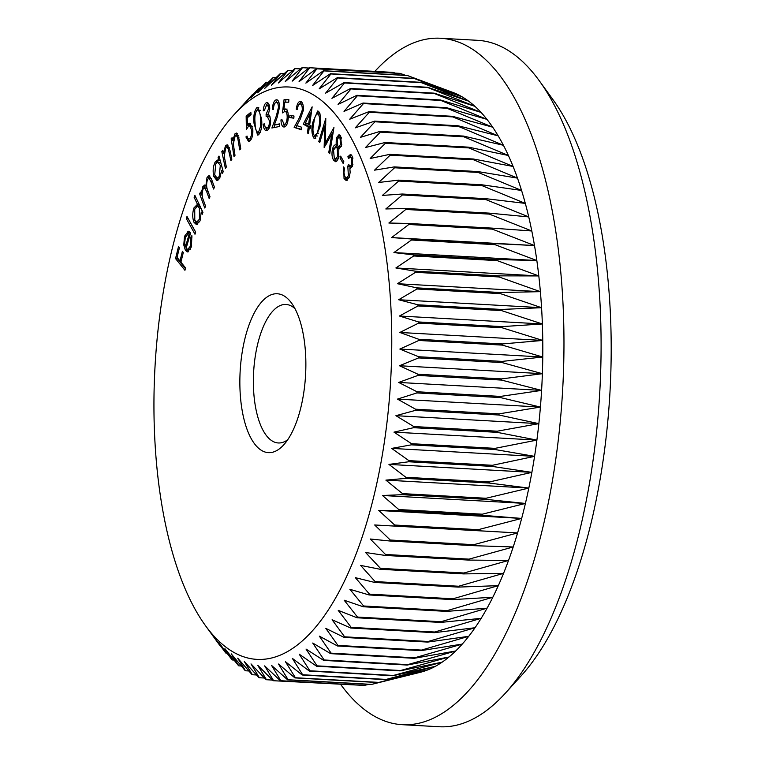 <?xml version="1.0" encoding="UTF-8"?>
<svg xmlns="http://www.w3.org/2000/svg" width="765" height="765" viewBox="0 0 765 765"><rect width="100%" height="100%" fill="white"/><g stroke="black" fill="none" stroke-linecap="round" stroke-linejoin="round"><path stroke-width="1.15" d="M276.653 450.623A79.56 32.761 93.2 0 1 240.067 391.039A79.56 32.761 93.2 0 1 269.07 295.768A79.56 32.761 93.2 0 1 291.589 303.15A79.56 32.761 93.2 0 1 305.57 375.013A79.56 32.761 93.2 0 1 283.7 444.886A79.56 32.761 93.2 0 1 276.653 450.623M294.984 308.668A69.366 28.563 -86.8 0 0 285.995 304.46A69.366 28.563 -86.8 0 0 278.843 306.21A69.366 28.563 -86.8 0 0 253.368 380.75A69.366 28.563 -86.8 0 0 278.288 442.964A69.366 28.563 -86.8 0 0 285.441 441.214A69.366 28.563 -86.8 0 0 287.688 439.779M286.502 652.143A286.626 118.03 -86.8 0 0 390.992 308.907A286.626 118.03 -86.8 0 0 259.22 94.248A286.626 118.03 -86.8 0 0 233.832 114.932A286.626 118.03 -86.8 0 0 155.018 366.626A286.626 118.03 -86.8 0 0 205.393 625.531A286.626 118.03 -86.8 0 0 286.502 652.143M323.48 70.724L407.009 75.372A307.023 126.426 -86.8 0 1 407.477 75.544L455.491 93.473L413.999 78.365A307.023 126.426 -86.8 0 1 414.458 78.594L462.089 96.83L420.855 82.324A307.023 126.426 -86.8 0 1 421.305 82.63L468.553 101.104L427.559 87.267A307.023 126.426 -86.8 0 1 428.008 87.631L474.864 106.297L434.099 93.148A307.023 126.426 -86.8 0 1 434.53 93.579L481.003 112.379L440.439 99.966A307.023 126.426 -86.8 0 1 440.86 100.454L486.942 119.35L446.578 107.693A307.023 126.426 -86.8 0 1 446.98 108.248L492.679 127.172L452.469 116.309A307.023 126.426 -86.8 0 1 452.851 116.911L498.168 135.826L458.111 125.776A307.023 126.426 -86.8 0 1 458.484 126.435L503.418 145.273L463.485 136.074A307.023 126.426 -86.8 0 1 463.839 136.792L508.4 155.496L468.572 147.157A307.023 126.426 -86.8 0 1 468.897 147.922L513.086 166.454L473.353 159.005A307.023 126.426 -86.8 0 1 473.659 159.818L517.484 178.121L477.809 171.561A307.023 126.426 -86.8 0 1 478.096 172.421L521.567 190.447L481.931 184.795A307.023 126.426 -86.8 0 1 482.189 185.704L525.316 203.394L485.708 198.661A307.023 126.426 -86.8 0 1 485.947 199.617L528.739 216.916L489.112 213.119A307.023 126.426 -86.8 0 1 489.332 214.104L531.799 230.982L492.153 228.123A307.023 126.426 -86.8 0 1 492.344 229.137L534.506 245.536L494.812 243.605A307.023 126.426 -86.8 0 1 494.974 244.657L536.839 260.54L497.078 259.536A307.023 126.426 -86.8 0 1 497.221 260.616L538.799 275.935L498.952 275.859A307.023 126.426 -86.8 0 1 499.057 276.959L540.377 291.666L500.415 292.517A307.023 126.426 -86.8 0 1 500.492 293.636L541.563 307.702L501.467 309.452A307.023 126.426 -86.8 0 1 501.524 310.59L542.366 323.968L502.108 326.617A307.023 126.426 -86.8 0 1 502.136 327.774L542.758 340.435L502.337 343.954A307.023 126.426 -86.8 0 1 502.337 345.111L542.768 357.026L502.146 361.396A307.023 126.426 -86.8 0 1 502.117 362.572L542.375 373.693L501.544 378.905A307.023 126.426 -86.8 0 1 501.486 380.071L541.591 390.399L500.53 396.413A307.023 126.426 -86.8 0 1 500.444 397.58L540.415 407.066L499.096 413.855A307.023 126.426 -86.8 0 1 498.99 415.022L538.847 423.647L497.269 431.192A307.023 126.426 -86.8 0 1 497.135 432.34L536.896 440.095L495.041 448.357A307.023 126.426 -86.8 0 1 494.879 449.495L534.572 456.351L492.421 465.292A307.023 126.426 -86.8 0 1 492.23 466.411L531.876 472.368L489.409 481.95A307.023 126.426 -86.8 0 1 489.198 483.05L528.816 488.08L486.033 498.264A307.023 126.426 -86.8 0 1 485.794 499.344L525.412 503.447L482.294 514.195A307.023 126.426 -86.8 0 1 482.036 515.247L521.663 518.421L478.202 529.686A307.023 126.426 -86.8 0 1 477.915 530.7L517.589 532.937L473.774 544.68A307.023 126.426 -86.8 0 1 473.468 545.665L513.21 546.975L469.031 559.139A307.023 126.426 -86.8 0 1 468.696 560.076L508.524 560.458L463.973 573.004A307.023 126.426 -86.8 0 1 463.619 573.903L503.552 573.368L458.627 586.239A307.023 126.426 -86.8 0 1 458.254 587.099L498.311 585.646L453.004 598.794A307.023 126.426 -86.8 0 1 452.622 599.607L492.823 597.255L447.133 610.633A307.023 126.426 -86.8 0 1 446.731 611.398L487.095 608.165L441.023 621.716A307.023 126.426 -86.8 0 1 440.602 622.433L481.156 618.34L434.692 632.014A307.023 126.426 -86.8 0 1 434.262 632.674L475.027 627.74L428.171 641.481A307.023 126.426 -86.8 0 1 427.731 642.084L468.716 636.327L421.477 650.087A307.023 126.426 -86.8 0 1 421.027 650.633L462.251 644.092L414.64 657.814A307.023 126.426 -86.8 0 1 414.171 658.302L455.663 651.005L407.659 664.632A307.023 126.426 -86.8 0 1 407.19 665.053L448.95 657.03L400.583 670.513A307.023 126.426 -86.8 0 1 400.105 670.876L442.151 662.155L393.411 675.447A307.023 126.426 -86.8 0 1 392.933 675.744L435.285 666.372L386.191 679.416L302.663 674.759L292.364 658.407L309.404 671.087A307.023 126.426 93.2 0 0 309.882 670.79L299.23 654.199L316.576 666.219A307.023 126.426 93.2 0 0 317.054 665.856L306.029 649.064L323.662 660.396A307.023 126.426 93.2 0 0 324.13 659.975L312.732 643.04L330.643 653.645A307.023 126.426 93.2 0 0 331.111 653.157L319.33 636.136L337.499 645.976A307.023 126.426 93.2 0 0 337.948 645.431L325.794 628.371L344.202 637.427A307.023 126.426 93.2 0 0 344.642 636.824L332.096 619.774L350.733 628.017A307.023 126.426 93.2 0 0 351.164 627.357L338.235 610.374L357.073 617.776A307.023 126.426 93.2 0 0 357.494 617.068L344.174 600.209L363.203 606.75A307.023 126.426 93.2 0 0 363.605 605.985L349.892 589.299L369.093 594.95A307.023 126.426 93.2 0 0 369.476 594.137L355.381 577.68L374.726 582.442A307.023 126.426 93.2 0 0 375.099 581.582L360.621 565.402L380.09 569.256A307.023 126.426 93.2 0 0 380.444 568.347L365.594 552.502L385.168 555.428A307.023 126.426 93.2 0 0 385.503 554.482L370.279 539.009L389.94 541.008A307.023 126.426 93.2 0 0 390.246 540.023L374.668 524.981L394.386 526.052A307.023 126.426 93.2 0 0 394.673 525.029L378.742 510.456L398.508 510.59A307.023 126.426 93.2 0 0 398.766 509.538L382.49 495.49L402.266 494.687A307.023 126.426 93.2 0 0 402.505 493.616L385.895 480.124L405.67 478.393A307.023 126.426 93.2 0 0 405.89 477.293L388.945 464.403L408.701 461.764A307.023 126.426 93.2 0 0 408.893 460.635L391.642 448.395L411.35 444.838A307.023 126.426 93.2 0 0 411.513 443.7L393.975 432.139L413.607 427.692A307.023 126.426 93.2 0 0 413.741 426.535L395.926 415.691L415.462 410.365A307.023 126.426 93.2 0 0 415.577 409.208L397.484 399.101L416.915 392.923A307.023 126.426 93.2 0 0 417.002 391.757L398.661 382.433L417.958 375.424A307.023 126.426 93.2 0 0 418.015 374.248L399.454 365.737L418.589 357.915A307.023 126.426 93.2 0 0 418.618 356.748L399.846 349.06L418.809 340.463A307.023 126.426 93.2 0 0 418.809 339.297L399.837 332.469L418.608 323.117A307.023 126.426 93.2 0 0 418.579 321.96L399.435 316.012L417.996 305.943A307.023 126.426 93.2 0 0 417.939 304.795L398.642 299.737L416.963 288.988A307.023 126.426 93.2 0 0 416.887 287.86L397.456 283.71L415.529 272.311A307.023 126.426 93.2 0 0 415.424 271.202L395.878 267.97L413.693 255.969A307.023 126.426 93.2 0 0 413.549 254.888L393.918 252.574L411.446 240.009A307.023 126.426 93.2 0 0 411.283 238.957L391.584 237.58L408.816 224.489A307.023 126.426 93.2 0 0 408.625 223.466L388.878 223.026L405.804 209.457A307.023 126.426 93.2 0 0 405.584 208.472L385.809 208.96L402.419 194.96A307.023 126.426 93.2 0 0 402.18 194.014L382.395 195.429L398.67 181.047A307.023 126.426 93.2 0 0 398.402 180.148L378.637 182.481L394.568 167.774A307.023 126.426 93.2 0 0 394.281 166.904L374.563 170.155L390.131 155.161A307.023 126.426 93.2 0 0 389.825 154.348L370.164 158.498L385.369 143.275A307.023 126.426 93.2 0 0 385.044 142.51L365.469 147.54L380.31 132.135A307.023 126.426 93.2 0 0 379.956 131.417L360.487 137.317L374.955 121.788A307.023 126.426 93.2 0 0 374.582 121.128L355.247 127.86L369.332 112.264A307.023 126.426 93.2 0 0 368.94 111.652L349.748 119.206L363.452 103.591A307.023 126.426 93.2 0 0 363.05 103.046L344.021 111.384L357.332 95.807A307.023 126.426 93.2 0 0 356.911 95.319L338.073 104.423L351.001 88.922A307.023 126.426 93.2 0 0 350.571 88.501L331.943 98.331L344.48 82.974A307.023 126.426 93.2 0 0 344.03 82.61L325.632 93.139L337.776 77.973A307.023 126.426 93.2 0 0 337.327 77.676L319.158 88.864L330.929 73.947A307.023 126.426 93.2 0 0 330.47 73.708L312.56 85.517L323.949 70.887A307.023 126.426 93.2 0 0 323.48 70.724L305.857 83.108L316.863 68.821A307.023 126.426 93.2 0 0 316.394 68.726L299.058 81.645L309.701 67.76A307.023 126.426 93.2 0 0 309.223 67.722L292.182 81.138L302.471 67.693A307.023 126.426 93.2 0 0 301.984 67.722L285.278 81.578L295.214 68.621A307.023 126.426 93.2 0 0 294.726 68.716L278.336 82.974L287.936 70.552A307.023 126.426 93.2 0 0 287.449 70.715L271.403 85.317L280.669 73.469A307.023 126.426 93.2 0 0 280.191 73.698L264.499 88.606L273.44 77.37A307.023 126.426 93.2 0 0 272.962 77.667L257.633 92.814L266.268 82.237A307.023 126.426 93.2 0 0 265.799 82.601L250.834 97.939L259.182 88.061A307.023 126.426 93.2 0 0 258.713 88.482L244.121 103.973L252.201 94.812A307.023 126.426 93.2 0 0 251.742 95.3L233.832 114.932M539.402 80.918L553.162 99.909A323.346 133.148 93.2 0 1 609.982 391.976A323.346 133.148 93.2 0 1 521.07 675.916L505.292 693.272A343.753 141.554 -86.8 0 0 599.808 391.403A343.753 141.554 -86.8 0 0 539.402 80.918A343.753 141.554 -86.8 0 0 477.599 40.316L440.477 38.25A343.753 141.554 -86.8 0 0 404.991 46.933A343.753 141.554 -86.8 0 0 374.869 71.374M340.721 684.474A343.753 141.554 -86.8 0 0 402.237 724.685L439.359 726.75A343.753 141.554 -86.8 0 0 474.845 718.067A343.753 141.554 -86.8 0 0 505.292 693.272M402.237 724.685A343.753 141.554 -86.8 0 0 437.714 716.002A343.753 141.554 -86.8 0 0 563.968 346.583A343.753 141.554 -86.8 0 0 440.477 38.25M324.723 125.843L319.741 142.558L318.804 141.506L325.794 118.393L325.278 143.208L333.942 127.516L329.715 153.717L328.759 152.646L331.828 133.952L324.15 147.492L324.723 125.843L325.756 125.9M319.808 127.535L314.836 138.542L313.937 138.169C311.661 134.477 311.307 129.122 312.866 122.104L317.724 110.992L318.623 111.355C320.937 115.056 321.329 120.44 319.808 127.535M302.242 110.189C302.424 106.737 301.831 104.652 300.463 103.935L302.318 104.04L300.463 103.935C298.866 103.82 297.815 105.694 297.298 109.567L296.265 109.223C297.011 103.791 298.513 101.2 300.779 101.429C302.768 102.443 303.609 105.465 303.294 110.485L300.167 119.359L296.753 125.594L301.735 127.258L301.477 129.811L294.143 127.372L299.383 117.791L302.242 110.189L303.322 110.246M300.301 101.334L300.779 101.429M293.827 118.231L289.744 117.542L289.906 115.333L293.99 116.022L293.827 118.231M284.016 127.038C282.142 126.77 281.128 124.389 280.975 119.895L282.113 119.895L284.197 124.552C285.9 124.035 286.885 121.702 287.171 117.561C287.238 113.689 286.464 111.652 284.867 111.461L282.438 112.895L284.073 99.622L288.854 99.632L288.73 102.175L284.8 102.175L283.92 109.452L285.24 108.955C287.401 109.424 288.424 112.321 288.3 117.667C287.85 123.49 286.426 126.617 284.016 127.038L283.958 127.038M287.812 112.044L284.867 111.461M277.093 99.842L276.194 99.794C278.288 99.718 279.397 102.147 279.541 107.1L277.207 117.198L274.358 124.934L279.493 123.901L279.464 126.483L271.9 128.004L276.289 116.117L278.46 107.377C278.336 103.983 277.552 102.309 276.108 102.357C274.511 103.074 273.621 105.417 273.449 109.376L272.378 109.586C272.636 104.03 273.908 100.77 276.194 99.794L276.672 99.756M279.053 102.816L276.108 102.357M267.702 102.806L266.373 102.73C268.247 102.233 269.366 104.078 269.739 108.286L268.439 114.281L269.806 116.022L270.638 120.44C270.514 125.909 269.318 129.266 267.052 130.538C264.986 131.073 263.705 128.969 263.208 124.236L264.298 123.806L265.216 127.2L267.004 127.956C268.591 127.162 269.443 124.877 269.548 121.1L267.281 116.471L266.153 116.624L266.096 114.205L268.582 108.735C268.343 106.067 267.626 104.929 266.44 105.312L264.403 110.389L263.275 110.839C263.571 106.478 264.604 103.772 266.373 102.73L267.033 102.606M269.376 105.57L266.44 105.312M267.052 130.538L266.239 130.691M268.859 128.061L266.402 128.061L269.395 127.745M261.573 118.871C262.29 126.12 261.286 131.427 258.56 134.812L257.633 135.08L254.047 123.423C253.282 116.232 254.248 110.935 256.935 107.53L257.891 107.272L261.573 118.871M205.584 206.244L204.762 208.023L199.665 193.899L200.497 192.12L201.377 194.559L202.582 186.985L204.59 185.054L205.852 185.971L207.019 177.451L209.027 175.529L211.666 179.498L214.439 187.215L213.588 189.041L210.815 181.334L208.902 178.168L207.487 179.584C206.187 183.925 206.359 187.808 208.004 191.24L210.002 196.768L209.17 198.546L206.56 191.317L204.475 187.721L203.069 189.089C201.797 193.201 201.912 196.93 203.433 200.258L205.584 206.244M197.466 204.303L194.138 197.313L194.874 195.352L202.955 212.335L202.228 214.305L201.224 212.192L200.057 220.846L196.471 224.642L194.014 222.319C192.331 217.987 192.302 213.186 193.947 207.908L197.466 204.303L199.177 204.398L196.395 206.636M185.532 267.903L184.939 270.294L175.539 258.58L178.522 246.502L179.45 247.659L177.05 257.346L179.995 261.008L182.386 251.322L183.313 252.469L180.922 262.156L185.532 267.903M189.032 231.384L187.817 231.317L190.609 232.923L186.124 248.233L187.769 249.447L190.619 245.852L190.934 236.93L191.852 235.658L191.441 246.856L187.492 251.924L185.417 250.404L183.772 244.982L184.508 236.299L188.4 231.24M195.668 232.12L194.979 234.233L186.306 218.589L187.004 216.476L195.668 232.12M218.876 160.478L218.092 157.6L218.991 156.07L223.246 171.752L222.347 173.282L221.62 170.585L219.632 178.532L216.983 180.607L213.779 176.428C212.632 171.121 213.1 166.301 215.185 161.998L217.7 160L220.205 160.554M226.344 167.038L225.388 168.386L221.831 151.594L222.787 150.236L223.428 153.249L225.474 145.876L227.157 144.748L230.026 150.59L231.852 159.244L230.906 160.583L228.286 148.85L226.966 147.224L225.713 148.133L224.202 156.117L226.344 167.038M234.998 155.352L234.004 156.5L231.145 138.771L232.139 137.624L232.656 140.808L234.97 133.827L236.404 133.034L239.273 139.603L240.745 148.735L239.761 149.873L237.619 137.451L236.232 135.491L235.104 136.16L233.315 143.868L234.998 155.352M246.368 129.438L246.158 116.108L250.844 112.302L251.073 114.712L247.219 117.839L247.353 125.144L249.887 123.117L252.775 129.103C253.139 134.736 252.173 138.704 249.868 141.009L248.568 141.525L245.909 136.945L247.019 136.046C247.564 138.589 248.462 139.44 249.706 138.608C251.293 136.782 251.943 133.885 251.656 129.897L249.639 125.766L248.558 126.206L246.368 129.438M251.522 138.742L248.835 138.934L251.532 138.714M308.247 126.913L303.246 124.15L312.149 106.851L309.643 125.001L310.906 125.699L310.571 128.195L309.299 127.497L308.458 133.55L307.415 132.976L308.247 126.913L310.112 127.019L305.101 124.255L303.246 124.15M340.664 135.893L341.486 145.876L338.79 148.898L338.752 157.523L336.724 161.243L335.548 161.692L333.636 160.191C331.876 157.361 331.532 153.497 332.622 148.592C333.55 145.742 334.735 144.528 336.16 144.939L336.275 137.958L339 134.697L340.664 135.893M335.845 144.91L337.279 145.006L334.86 147.559M343.236 163.605L340.052 158.001L340.655 156.156L343.839 161.759L343.236 163.605M351.671 164.657L351.451 158.221L350.313 157.15L348.668 158.46L347.855 156.787L350.399 154.492L352.206 156.146L352.493 166.388L349.873 168.616L350.15 172.383L349.289 177.251L346.249 180.588L344.04 178.503L343.686 166.866L344.47 168.482L343.973 172.689L344.805 176.466L346.373 177.996L348.429 175.797L347.788 166.321L348.505 164.379L350.274 166.148L351.671 164.657L352.952 164.724M284.188 73.66L280.669 73.469M292.326 70.791L287.936 70.552M300.54 68.917L295.214 68.621M308.811 68.047L302.471 67.693M395.237 73.115L393.229 72.407A307.023 126.426 -86.8 0 0 392.741 72.379L309.223 67.722M393.229 72.407L309.701 67.76M405.383 75.286L400.391 73.478A307.023 126.426 -86.8 0 0 399.913 73.373L316.394 68.726M400.391 73.478L316.863 68.821M386.191 679.416A307.023 126.426 -86.8 0 1 385.703 679.645L428.381 669.652A292.746 120.545 -86.8 0 0 435.285 666.372A292.746 120.545 -86.8 0 0 442.151 662.155A292.746 120.545 -86.8 0 0 448.95 657.03A292.746 120.545 -86.8 0 0 455.663 651.005A292.746 120.545 -86.8 0 0 462.251 644.092A292.746 120.545 -86.8 0 0 468.716 636.327A292.746 120.545 -86.8 0 0 475.027 627.74A292.746 120.545 -86.8 0 0 481.156 618.34A292.746 120.545 -86.8 0 0 487.095 608.165A292.746 120.545 -86.8 0 0 492.823 597.255A292.746 120.545 -86.8 0 0 498.311 585.646A292.746 120.545 -86.8 0 0 503.552 573.368A292.746 120.545 -86.8 0 0 508.524 560.458A292.746 120.545 -86.8 0 0 513.21 546.975A292.746 120.545 -86.8 0 0 517.589 532.937A292.746 120.545 -86.8 0 0 521.663 518.421A292.746 120.545 -86.8 0 0 525.412 503.447A292.746 120.545 -86.8 0 0 528.816 488.08A292.746 120.545 -86.8 0 0 531.876 472.368A292.746 120.545 -86.8 0 0 534.572 456.351A292.746 120.545 -86.8 0 0 536.896 440.095A292.746 120.545 -86.8 0 0 538.847 423.647A292.746 120.545 -86.8 0 0 540.415 407.066A292.746 120.545 -86.8 0 0 541.591 390.399A292.746 120.545 -86.8 0 0 542.375 373.693A292.746 120.545 -86.8 0 0 542.768 357.026A292.746 120.545 -86.8 0 0 542.758 340.435A292.746 120.545 -86.8 0 0 542.366 323.968A292.746 120.545 -86.8 0 0 541.563 307.702A292.746 120.545 -86.8 0 0 540.377 291.666A292.746 120.545 -86.8 0 0 538.799 275.935A292.746 120.545 -86.8 0 0 536.839 260.54A292.746 120.545 -86.8 0 0 534.506 245.536A292.746 120.545 -86.8 0 0 531.799 230.982A292.746 120.545 -86.8 0 0 528.739 216.916A292.746 120.545 -86.8 0 0 525.316 203.394A292.746 120.545 -86.8 0 0 521.567 190.447A292.746 120.545 -86.8 0 0 517.484 178.121A292.746 120.545 -86.8 0 0 513.086 166.454A292.746 120.545 -86.8 0 0 508.4 155.496A292.746 120.545 -86.8 0 0 503.418 145.273A292.746 120.545 -86.8 0 0 498.168 135.826A292.746 120.545 -86.8 0 0 492.679 127.172A292.746 120.545 -86.8 0 0 486.942 119.35A292.746 120.545 -86.8 0 0 481.003 112.379A292.746 120.545 -86.8 0 0 474.864 106.297A292.746 120.545 -86.8 0 0 468.553 101.104A292.746 120.545 -86.8 0 0 462.089 96.83A292.746 120.545 -86.8 0 0 455.491 93.473A292.746 120.545 -86.8 0 0 452.737 92.374L413.358 77.724M407.477 75.544L323.949 70.887M413.999 78.365L330.47 73.708M414.458 78.594L330.929 73.947M420.855 82.324L337.327 77.676M421.305 82.63L337.776 77.973M427.559 87.267L344.03 82.61M428.008 87.631L344.48 82.974M434.099 93.148L350.571 88.501M434.53 93.579L351.001 88.922M440.439 99.966L356.911 95.319M440.86 100.454L357.332 95.807M446.578 107.693L363.05 103.046M446.98 108.248L363.452 103.591M452.469 116.309L368.94 111.652M452.851 116.911L369.332 112.264M458.111 125.776L374.582 121.128M458.484 126.435L374.955 121.788M463.485 136.074L379.956 131.417M463.839 136.792L380.31 132.135M468.572 147.157L385.044 142.51M468.897 147.922L385.369 143.275M473.353 159.005L389.825 154.348M473.659 159.818L390.131 155.161M477.809 171.561L394.281 166.904M478.096 172.421L394.568 167.774M481.931 184.795L398.402 180.148M482.189 185.704L398.67 181.047M485.708 198.661L402.18 194.014M485.947 199.617L402.419 194.96M489.112 213.119L405.584 208.472M489.332 214.104L405.804 209.457M492.153 228.123L408.625 223.466M492.344 229.137L408.816 224.489M494.812 243.605L411.283 238.957M494.974 244.657L411.446 240.009M497.078 259.536L413.549 254.888M497.221 260.616L413.693 255.969M498.952 275.859L415.424 271.202M499.057 276.959L415.529 272.311M500.415 292.517L416.887 287.86M500.492 293.636L416.963 288.988M501.467 309.452L417.939 304.795M501.524 310.59L417.996 305.943M502.108 326.617L418.579 321.96M502.136 327.774L418.608 323.117M502.337 343.954L418.809 339.297M502.337 345.111L418.809 340.463M502.146 361.396L418.618 356.748M502.117 362.572L418.589 357.915M501.544 378.905L418.015 374.248M501.486 380.071L417.958 375.424M500.53 396.413L417.002 391.757M500.444 397.58L416.915 392.923M499.096 413.855L415.577 409.208M498.99 415.022L415.462 410.365M497.269 431.192L413.741 426.535M497.135 432.34L413.607 427.692M495.041 448.357L411.513 443.7M494.879 449.495L411.35 444.838M492.421 465.292L408.893 460.635M492.23 466.411L408.701 461.764M489.409 481.95L405.89 477.293M489.198 483.05L405.67 478.393M486.033 498.264L402.505 493.616M485.794 499.344L402.266 494.687M482.294 514.195L398.766 509.538M482.036 515.247L398.508 510.59M478.202 529.686L394.673 525.029M477.915 530.7L394.386 526.052M473.774 544.68L390.246 540.023M473.468 545.665L389.94 541.008M469.031 559.139L385.503 554.482M468.696 560.076L385.168 555.428M463.973 573.004L380.444 568.347M463.619 573.903L380.09 569.256M458.627 586.239L375.099 581.582M458.254 587.099L374.726 582.442M453.004 598.794L369.476 594.137M452.622 599.607L369.093 594.95M447.133 610.633L363.605 605.985M446.731 611.398L363.203 606.75M441.023 621.716L357.494 617.068M440.602 622.433L357.073 617.776M434.692 632.014L351.164 627.357M434.262 632.674L350.733 628.017M428.171 641.481L344.642 636.824M427.731 642.084L344.202 637.427M421.477 650.087L337.948 645.431M421.027 650.633L337.499 645.976M414.64 657.814L331.111 653.157M414.171 658.302L330.643 653.645M407.659 664.632L324.13 659.975M407.19 665.053L323.662 660.396M400.583 670.513L317.054 665.856M400.105 670.876L316.576 666.219M393.411 675.447L309.882 670.79M392.933 675.744L309.404 671.087M302.663 674.759A307.023 126.426 93.2 0 1 302.175 674.988L385.703 679.645M378.436 682.562L421.448 671.995A292.746 120.545 -86.8 0 0 428.381 669.652L378.924 682.399L295.395 677.742A307.023 126.426 93.2 0 1 294.907 677.905L378.436 682.562A307.023 126.426 -86.8 0 0 378.924 682.399M406.473 675.744L420.434 672.263A292.746 120.545 -86.8 0 0 421.448 671.995L371.647 684.388L288.118 679.741A307.023 126.426 93.2 0 1 287.64 679.836L371.168 684.493A307.023 126.426 -86.8 0 0 371.647 684.388M368.749 684.35L364.389 685.392L280.86 680.735A307.023 126.426 93.2 0 1 280.373 680.764L363.901 685.421A307.023 126.426 -86.8 0 0 364.389 685.392M358.374 685.115L273.631 680.735A307.023 126.426 93.2 0 1 273.143 680.697L257.805 665.368L266.459 679.731A307.023 126.426 93.2 0 1 265.981 679.636L251.006 663.905L259.364 677.733A307.023 126.426 93.2 0 1 258.895 677.57L244.293 661.495L252.383 674.749A307.023 126.426 93.2 0 1 251.915 674.51L237.695 658.149L245.517 670.781A307.023 126.426 93.2 0 1 245.068 670.484L231.231 653.865L238.814 665.846A307.023 126.426 93.2 0 1 238.374 665.483L224.92 648.682L232.273 659.956A307.023 126.426 93.2 0 1 231.843 659.535L218.78 642.59L225.933 653.138A307.023 126.426 93.2 0 1 225.512 652.65L212.842 635.619L219.804 645.411A307.023 126.426 93.2 0 1 219.402 644.866L205.393 625.531M272.512 680.075L266.459 679.731M264.432 678.019L259.364 677.733M256.533 674.979L252.383 674.749M248.816 670.962L245.517 670.781M241.31 665.99L238.814 665.846M234.004 660.061L232.273 659.956M226.937 653.195L225.933 653.138M252.699 94.841L252.201 94.812M260.387 88.128L259.182 88.061M268.199 82.343L266.268 82.237M276.146 77.523L273.44 77.37M273.631 680.735L264.671 665.875L280.373 680.764M280.86 680.735L271.585 665.435L287.64 679.836M288.118 679.741L278.517 664.039L294.907 677.905M295.395 677.742L285.45 661.696L302.175 674.988M517.589 532.937L374.668 524.981M521.663 518.421L378.742 510.456M525.412 503.447L382.49 495.49M528.816 488.08L385.895 480.124M531.876 472.368L388.945 464.403M534.572 456.351L391.642 448.395M536.896 440.095L393.975 432.139M538.847 423.647L395.926 415.691M540.415 407.066L397.484 399.101M541.591 390.399L398.661 382.433M542.375 373.693L399.454 365.737M542.768 357.026L399.846 349.06M542.758 340.435L399.837 332.469M542.366 323.968L399.435 316.012M541.563 307.702L398.642 299.737M540.377 291.666L397.456 283.71M538.799 275.935L395.878 267.97M536.839 260.54L393.918 252.574M534.506 245.536L391.584 237.58M185.36 268.601L177.394 258.685L175.539 258.58M177.394 258.685L177.566 257.987M181.19 261.075L179.995 261.008M191.699 245.909L190.619 245.852M192.101 236.997L190.934 236.93M188.467 251.752L187.272 250.509L185.417 250.404M187.272 250.509L186.354 248.539M186.191 248.013L185.914 246.904M184.958 245.049L183.772 244.982M185.713 236.366L184.508 236.299M187.215 234.08L189.338 231.556M187.769 249.447L190.571 249.256M190.313 233.918L188.123 233.746L185.321 237.523L184.681 242.792L185.465 246.875L189.165 234.195L188.123 233.746M186.507 246.942L185.465 246.875M190.217 234.262L189.165 234.195M195.649 232.197L188.161 218.685L186.306 218.589M195.85 197.408L194.138 197.313M202.935 212.288L201.224 212.192M197.437 224.451L195.869 222.414L194.014 222.319M195.869 222.414L195.448 221.401M195.305 207.975L193.947 207.908M202.218 212.249L201.893 210.107M200.994 208.204L199.388 208.118L197.475 206.282L194.731 209.266L194.788 220.368L196.729 222.108L199.627 221.869M200.363 206.894L197.475 206.282M200.554 219.259L199.445 219.201L199.388 208.118M196.729 222.108L199.445 219.201M202.295 196.146L201.731 194.578M201.166 193.985L199.665 193.899M202.151 194.606L201.377 194.559M202.515 190.724L201.558 190.667M204.15 187.769L204.437 187.081L202.582 186.985M204.437 187.081L205.489 185.56M206.627 186.019L205.852 185.971M208.596 178.226L208.874 177.557L207.019 177.451M208.874 177.557L209.926 176.017M212.354 181.42L210.815 181.334M211.293 178.522L208.902 178.168M207.076 188.333L204.475 187.721M219.421 157.676L218.092 157.6M222.95 170.662L221.62 170.585M217.891 180.416L215.893 177.384M215.309 176.514L213.779 176.428M216.782 162.572L217.04 162.104L215.185 161.998M217.04 162.104L218.637 160.325M222.644 170.643L222.672 169.658M221.544 165.498L220.301 165.431L217.853 162.18L215.787 163.825L214.707 174.936L217.155 178.111L219.957 177.929M220.817 162.802L217.853 162.18M220.521 176.6L219.22 176.533L220.301 165.431M217.155 178.111L219.22 176.533M224.164 153.956L224.021 153.287M223.084 151.661L221.831 151.594M224.202 153.296L223.428 153.249M226.593 147.291L227.329 145.981L225.474 145.876M227.329 145.981L228.066 145.178M229.643 148.926L228.286 148.85M229.251 147.482L226.966 147.224M232.331 138.838L231.145 138.771M233.449 140.846L232.656 140.808M235.802 135.587L236.825 133.932L234.97 133.827M236.825 133.932L237.322 133.464M238.9 137.528L237.619 137.451M238.479 135.74L236.232 135.491M248.023 117.179L248.013 116.213L246.158 116.108M248.013 116.213L250.987 113.794M248.577 123.643L250.432 123.739L249.208 125.25L247.353 125.144M249.533 141.248L248.099 138.608M247.248 137.021L245.909 136.945M252.842 129.964L251.656 129.897M252.287 126.273L249.639 125.766M248.176 126.569L248.156 125.192M258.599 134.793L257.164 132.268M255.128 123.481L254.047 123.423M257.05 110.045L258.771 107.645L256.935 107.53M260.291 110.294L257.126 109.988C255.099 112.943 254.42 117.227 255.089 122.84C255.118 128.845 256.237 132.039 258.455 132.45L260.53 126.474L260.54 119.55C260.463 113.622 259.325 110.428 257.126 109.988M260.263 132.546L257.891 132.603L260.253 132.584M261.611 119.617L260.54 119.55M261.573 126.531L260.53 126.474M266.201 105.436L267.951 102.969M267.205 130.461L265.675 127.755M264.374 124.303L263.208 124.236M270.647 121.166L269.548 121.1M270.15 116.988L267.281 116.471M267.999 116.51L267.951 114.301L266.096 114.205M267.951 114.301L268.63 113.889M269.739 108.802L268.582 108.735M275.582 102.577L277.532 100.072M279.493 124.379L274.358 124.934M273.947 127.592L274.912 124.972M279.541 107.435L278.46 107.377M285.622 102.175L285.928 99.727L284.073 99.622M285.928 99.727L288.845 99.727M287.095 109.06L283.92 109.452M284.905 126.847L283.356 124.179M282.113 119.962L280.975 119.895M286.053 124.657L286.971 124.274M288.3 117.619L287.171 117.561M284.475 111.508L284.723 109.5M293.837 118.02L289.744 117.542M291.599 117.647L291.752 115.649M297.336 109.28L296.265 109.223M299.402 104.088L301.257 101.659M301.525 129.314L294.143 127.372M295.998 127.478L296.992 125.67M302.892 104.403L302.318 104.04M305.101 124.255L305.79 122.878M310.418 113.593L311.518 111.384M310.657 127.573L309.299 127.497M308.534 133.034L307.415 132.976M310.035 127.535L310.112 127.019M305.503 122.725L308.591 124.427L310.093 113.574L305.503 122.725M309.71 124.485L308.591 124.427M311.212 113.631L310.093 113.574M314.396 135.902L315.792 138.274L313.937 138.169M313.946 122.161L312.866 122.104M316.863 113.88L318.651 111.384M319.913 126.904L318.842 126.837C320.086 121.358 319.875 117.016 318.23 113.822L320.086 113.918L318.23 113.822C315.993 113.937 314.52 116.969 313.813 122.907C312.522 128.377 312.703 132.708 314.377 135.893L317.504 136.007M318.556 133.167L317.312 133.1L318.842 126.837M314.377 135.893L317.312 133.1M320.038 141.573L318.804 141.506M325.421 125.881L325.785 124.666M326.798 143.285L325.278 143.208M332.134 133.971L333.224 131.943M329.878 152.713L328.759 152.646M332.89 134.018L331.828 133.952M326.081 144.623L326.12 143.246M336.485 161.415L335.491 160.296L333.636 160.191M335.491 160.296L334.525 158.365M334.028 148.668L332.622 148.592M337.728 138.035L336.275 137.958M338.331 137.432L339.928 135.07M339.048 156.29L337.843 156.223L337.174 148.123L335.864 147.157L333.511 150.026L334.276 158.011L335.596 159.043L338.312 158.824M339.373 148.85L337.719 147.263L335.864 147.157M341.792 144.489L340.607 144.432L339.976 138.083L338.914 137.27L337.174 139.335L337.757 146.01L338.742 146.708L341.247 146.603M341.496 137.748L338.914 137.27M341.601 138.169L339.976 138.083M338.742 146.708L340.607 144.432M339.029 148.228L337.174 148.123M335.596 159.043L337.843 156.223M341.754 158.097L340.052 158.001M352.914 158.298L351.451 158.221M352.713 157.485L350.313 157.15M349.892 157.246L347.855 156.787M349.71 156.882L351.307 154.884M347.176 180.33L345.895 178.608L344.04 178.503M345.895 178.608L345.417 177.442M346.373 177.996L349.06 177.815M349.701 175.864L348.429 175.797M350.466 168.654L349.643 166.426L347.788 166.321M350.274 166.148L352.579 166.148M208.061 191.403L206.56 191.317M230.456 152.637L229.213 152.57M239.579 141.487L238.393 141.42M277.58 116.184L276.289 116.117M300.951 117.877L299.383 117.791M284.905 111.461L286.76 111.566"/></g></svg>
